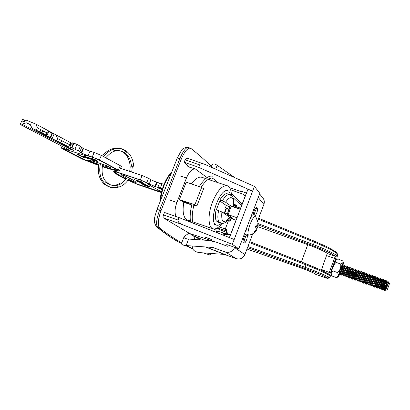 <?xml version="1.0" encoding="UTF-8"?>
<svg xmlns="http://www.w3.org/2000/svg" width="410" height="410" viewBox="0 0 410 410"><rect width="100%" height="100%" fill="white"/><g stroke="black" fill="none" stroke-linecap="round" stroke-linejoin="round"><path stroke-width="0.61" d="M209.146 238.815L204.867 237.006L211.734 239.553L209.146 238.815M179.037 217.587L178.068 220.067C177.791 221.687 179.037 223.132 181.804 224.408L163.323 217.853C162.919 217.418 162.98 216.439 163.513 214.922L164.482 212.457L179.037 217.587L234.187 239.486L232.337 244.339L238.769 248.793L226.73 244.519M181.804 224.408L232.337 244.339M246.374 193.059L240.163 209.32M235.975 220.288L229.38 237.574M238.769 248.793L259.832 193.325L254.415 186.391L205.133 164.477L186.663 157.978L185.146 159.808L184.192 162.242L198.64 167.331L199.598 164.881C200.254 163.682 201.853 163.452 204.39 164.184M254.415 186.391L252.591 191.173L198.64 167.331M177.228 158.163L181.44 150.465C182.276 148.517 186.842 146.56 188.451 147.503L188.451 147.503C185.93 147.328 183.065 151.054 179.857 158.665L159.623 210.12L157.056 209.407C155.18 216.08 152.433 220.626 156.4 226.546L157.701 227.391C165.568 233.982 173.486 239.358 181.461 243.525M185.305 245.487L192.623 248.824L185.258 245.482M161.043 210.637L159.623 210.12C156.415 219.027 155.774 224.782 157.701 227.391L159.69 228.124C157.425 225.377 157.876 219.545 161.043 210.637L181.276 159.147L179.857 158.665C178.191 158.122 177.304 157.973 177.207 158.224L157.066 209.382M203.16 252.862L209.51 254.876L211.842 253.503M188.451 147.503L190.942 148.451C198.701 154.565 205.512 160.582 211.365 166.501M190.368 148.143C187.544 147.872 184.515 151.541 181.276 159.147M192.51 248.511L186.622 245.6M181.697 242.904C174.937 239.081 167.603 234.156 159.69 228.124M189.405 167.152L184.192 162.242M163.323 217.853L189.794 233.572M194.002 236.068L200.449 239.891M240.275 209.356L237.062 217.777L228.088 214.599L231.301 206.209L240.275 209.356L247.855 189.497L252.591 191.173L234.187 239.486M236.088 220.329L233.705 219.483L228.088 214.599M237.062 217.777L229.487 237.615M245.216 196.093L243.745 194.448L230.83 189.845M229.651 187.631L241.336 191.752L240.726 191.07L246.482 193.1M234.371 205.256C236.411 205.805 237.144 205.866 236.57 205.441L233.91 203.97M336.697 259.556L337.394 255.169L337.153 253.308M247.912 246.559L305.112 267.31C317.289 271.692 328.333 276.483 328.559 277.426L328.815 277.77L329.343 277.652L330.091 276.709M321.337 270.241L327.236 253.467C326.616 252.304 316.863 247.871 307.761 244.647L257.987 226.704M314.977 273.644L307.848 270.482L299.443 267.376L246.979 249.029L299.443 267.376C308.556 270.626 313.911 272.845 315.515 274.039L315.966 274.495L315.531 274.239M337.307 254.272L337.148 253.918C337.056 252.606 326.339 247.051 314.383 242.207L314.588 241.27L258.628 218.263M227.627 233.705L227.852 233.013L216.654 228.329M257.875 223.224L258.238 223.189L258.264 223.665L313.481 244.647C325.171 249.034 335.754 254.123 336.385 255.573L335.539 258.843L330.409 272.881L329.112 275.464L329.025 274.577L328.21 273.839L322.716 270.882L306.219 263.871L249.772 241.649L306.219 263.871L306.019 264.855L249.423 242.571M306.229 263.876C318.908 268.939 326.334 272.363 328.502 274.146M329.112 275.464C328.364 274.336 317.683 269.401 306.019 264.855L304.579 268.314L247.512 247.619M330.24 276.432L331.162 274.92L329.24 277.867L327.621 278.467L327.252 278.041L328.559 277.426L329.317 275.351L328.646 274.075L334.509 258.377L326.703 255.645M336.989 252.944L337.148 253.918L336.395 255.978L335.083 256.465L335.067 256.199C333.007 254.108 325.627 250.602 312.922 245.677L258.254 224.905M336.385 255.573L335.067 256.199L327.236 253.467M227.529 233.956L226.576 236.462M327.252 278.041C327.006 277.145 316.33 272.537 304.579 268.314M194.97 222.594L194.263 223.629M207.783 229L208.459 227.237M223.665 233.234L224.157 233.418M217.433 232.029C215.004 230.425 216.306 230.82 216.101 230.159L213.466 228.898M228.616 215.358L229.349 215.696M228.508 213.507L227.663 213.154M229.964 216.777L230.938 217.115M224.249 233.351L223.896 233.854L224.67 234.715M223.686 233.172L224.234 233.362M227.832 233.121L224.485 233.449C223.517 232.988 217.551 231.025 216.921 231.194L217.326 230.948M230.979 217.11L230.118 217.566M232.414 218.361L231.112 218.561L229.692 217.3M387.312 289.752L389.495 283.602L387.312 289.752M387.245 284.771L385.595 290.26C385.759 290.085 388.618 282.598 388.88 282.695L389.495 283.602M388.818 282.736L388.747 282.495C388.285 281.962 384.913 290.008 384.37 290.582L384.334 290.367C384.939 288.86 387.855 281.255 388.06 281.48L388.747 282.495M341.161 267.694L342.786 264.937L343.078 265.039L342.939 266.7M342.944 264.952L342.796 266.9M340.459 269.575C341.663 266.674 342.509 265.132 342.996 264.957M340.274 274.761L340.264 274.746C340.09 274.536 343.483 265.747 344.338 265.49L344.62 265.588L344.472 267.279M344.492 265.506L344.323 267.489M342.124 269.867L340.361 274.782C340.182 274.521 343.908 264.988 344.543 265.506M343.595 270.646L341.812 275.32C341.648 275.095 345.051 266.285 345.886 266.044L346.163 266.136L346.004 267.858M341.909 275.356L341.904 275.351C341.745 275.084 345.471 265.547 346.091 266.059M343.365 275.879L343.354 275.863C343.206 275.658 346.624 266.823 347.439 266.597L347.706 266.69L347.536 268.437M345.056 271.44L343.457 275.915C343.303 275.648 347.029 266.105 347.639 266.613M346.511 272.255L344.902 276.427C344.769 276.222 348.198 267.361 348.997 267.151L349.294 267.458M345.005 276.478L345 276.468C344.866 276.212 348.592 266.664 349.187 267.171M346.465 276.996L346.455 276.986C346.332 276.786 349.771 267.899 350.555 267.704L350.842 268.007M347.962 273.091L346.553 277.037C346.429 276.781 350.16 267.223 350.74 267.725M348.013 277.555L348.008 277.549C347.895 277.35 351.344 268.437 352.113 268.258L352.395 268.555M349.412 273.936L348.105 277.58C347.993 277.344 351.724 267.781 352.292 268.278M349.566 278.118L349.561 278.108C349.463 277.913 352.923 268.975 353.671 268.811L353.948 269.103M350.852 274.803L349.658 278.144C349.561 277.913 353.292 268.345 353.851 268.837M351.124 278.677L351.114 278.672C351.032 278.482 354.501 269.513 355.234 269.37L355.501 269.652M352.292 275.684L351.211 278.708C351.129 278.477 354.865 268.904 355.409 269.396M352.677 279.241L352.672 279.236C352.6 279.046 356.085 270.057 356.792 269.923L357.018 270.005C357.095 270.846 356.638 272.845 355.644 276.002M356.91 269.954L356.91 269.954C356.941 271.179 356.326 273.675 355.07 277.447M353.733 276.586L352.769 279.271C352.702 279.046 356.433 269.467 356.966 269.954M355.162 277.503L354.23 279.799C354.173 279.615 357.663 270.595 358.361 270.482L358.576 270.559C358.637 271.461 358.15 273.557 357.105 276.842M354.327 279.845L354.327 279.835C354.276 279.615 358.007 270.031 358.524 270.513M356.587 278.446L355.793 280.363C355.747 280.184 359.252 271.138 359.924 271.041L360.175 271.307M355.885 280.414L355.89 280.399C355.854 280.163 359.585 270.595 360.088 271.071M358.002 279.425L357.356 280.927C357.32 280.753 360.836 271.681 361.492 271.599L361.733 271.861M357.448 280.978L357.453 280.963C357.438 280.712 361.164 271.159 361.651 271.63M359.391 280.481L358.919 281.496C358.899 281.321 362.425 272.225 363.065 272.158L363.26 272.23C363.27 273.352 362.676 275.74 361.487 279.4M359.011 281.542L359.016 281.526C359.027 281.26 362.742 271.722 363.219 272.189M361.753 281.116L360.482 282.059C360.477 281.89 364.013 272.768 364.633 272.717L364.828 272.788C364.808 273.993 364.183 276.483 362.952 280.255M360.585 282.09C360.615 281.808 364.326 272.286 364.787 272.747M366.074 273.388L365.013 274.275C364.48 274.392 361.907 280.814 361.779 281.096L362.05 282.628C362.061 282.459 365.607 273.311 366.207 273.28L366.391 273.347C366.35 274.649 365.689 277.237 364.418 281.106M362.045 282.639L362.153 282.654C362.204 282.357 365.91 272.855 366.356 273.311M363.327 281.655L363.624 283.192C363.644 283.033 367.201 273.854 367.78 273.839L367.965 273.906C367.883 275.325 367.191 278.011 365.889 281.957M363.614 283.207L363.721 283.223C363.798 282.905 367.493 273.419 367.929 273.875M364.9 282.244L365.187 283.776C365.228 283.602 368.795 274.403 369.359 274.403L369.533 274.469C369.415 276.012 368.692 278.785 367.365 282.792M365.187 283.776L365.295 283.787C365.392 283.454 369.082 273.988 369.497 274.439M370.809 275.069L369.738 275.961C369.246 276.043 366.668 282.475 366.494 282.792L366.765 284.33C366.812 284.176 370.389 274.946 370.937 274.966L371.111 275.033C370.942 276.709 370.189 279.569 368.851 283.612M366.755 284.345L366.868 284.356C366.986 284.002 370.671 274.556 371.076 274.997M368.042 283.382L368.339 284.899C368.4 284.75 371.988 275.494 372.516 275.53L372.685 275.597C372.47 277.421 371.685 280.358 370.343 284.412M368.329 284.914L368.446 284.924C368.585 284.555 372.26 275.12 372.649 275.561M373.976 276.191L372.895 277.088C372.434 277.15 369.851 283.582 369.646 283.93L369.917 285.473C369.989 285.324 373.592 276.043 374.094 276.094L371.849 285.191M369.907 285.483L370.025 285.488C370.184 285.109 373.853 275.689 374.227 276.13M375.56 276.755L374.479 277.652C374.028 277.703 371.445 284.14 371.224 284.499L371.486 286.052C371.583 285.898 375.191 276.586 375.678 276.658L375.324 279.41M371.486 286.052L371.603 286.057C371.783 285.657 375.447 276.263 375.806 276.694M377.149 277.319L376.062 278.221C375.627 278.257 373.038 284.694 372.803 285.068L373.064 286.626C373.177 286.472 376.795 277.134 377.261 277.221L376.872 280.056M373.064 286.626L373.187 286.626C373.387 286.211 377.041 276.832 377.39 277.257M377.328 277.273C377.62 277.821 374.735 286.708 374.643 287.154L374.658 287.184C374.771 287.046 378.399 277.688 378.85 277.79L379.004 277.857C379.306 278.185 377 285.488 376.441 287.328M374.643 287.195L374.771 287.2C374.991 286.764 378.64 277.401 378.973 277.826M378.912 277.842C379.183 278.4 376.313 287.256 376.226 287.723L376.242 287.758C376.37 287.625 380.008 278.236 380.434 278.354L380.588 278.426C380.885 278.749 378.491 286.293 377.999 287.979M376.226 287.769L376.354 287.769C376.6 287.323 380.239 277.975 380.557 278.395M380.495 278.41C380.746 278.979 377.892 287.799 377.81 288.291L377.81 288.343C377.969 288.199 381.618 278.785 382.028 278.923L382.176 278.99C382.463 279.318 380.003 287.056 379.563 288.614M377.81 288.343L377.943 288.343C378.204 287.876 381.838 278.544 382.146 278.959M382.084 278.979C382.315 279.558 379.47 288.348 379.393 288.86L379.414 288.906C379.573 288.778 383.227 279.338 383.616 279.492L383.76 279.558C384.042 279.886 381.52 287.789 381.131 289.234M379.399 288.912L379.532 288.912C379.819 288.43 383.442 279.118 383.734 279.528M383.673 279.553C383.883 280.143 381.049 288.896 380.982 289.434L380.987 289.491C381.177 289.357 384.841 279.886 385.21 280.061L385.354 280.127C385.625 280.455 383.053 288.502 382.709 289.849M380.987 289.491L381.126 289.486C381.428 288.988 385.046 279.692 385.323 280.097M385.262 280.122C385.451 280.727 382.632 289.445 382.571 290.003L382.591 290.055C382.781 289.937 386.456 280.44 386.804 280.63L386.943 280.696C387.204 281.024 384.59 289.188 384.288 290.454M382.576 290.065L382.714 290.06C383.042 289.542 386.651 280.266 386.917 280.665M386.85 280.696C387.025 281.316 384.216 289.993 384.16 290.577L384.334 290.367M343.103 271.861L341.991 274.977M341.904 275.351L343.078 274.367C343.032 274.228 345.563 267.853 346.265 267.581L346.163 266.136M345.856 268.079L344.964 271.389M344.523 272.768L343.565 275.458M345.01 273.854L344.631 274.925L343.36 275.884M345.932 273.721L345.153 275.915M345 276.468L346.178 275.479C346.158 275.32 348.7 268.934 349.376 268.693L349.571 269.201M349.141 267.171L348.915 269.262M347.316 274.746L346.757 276.314M349.54 269.493L347.731 276.038L346.455 277.001M348.618 276.007L348.444 276.499M350.611 269.606L349.781 272.752M352.149 270.195L351.252 273.542M352.62 270.697L350.837 277.16L349.561 278.123M353.522 271.061L352.205 275.628M353.686 270.784L352.718 274.351M351.211 278.708L352.395 277.719C352.436 277.514 354.993 271.112 355.613 270.918L355.762 271.574M355.055 271.666L353.64 276.53M355.229 271.379L354.178 275.171M352.769 279.271L353.953 278.282C354.009 278.062 356.567 271.656 357.177 271.476L357.31 272.173M354.327 279.835L355.516 278.846C355.588 278.61 358.145 272.204 358.74 272.035L358.858 272.778M358.473 270.513C358.458 271.881 357.802 274.505 356.5 278.39M360.031 271.071C359.97 272.63 359.262 275.392 357.915 279.364M359.852 273.178L358.565 277.688M361.21 274.126L359.309 280.409M361.4 273.783L360.026 278.544M363.163 272.194L362.747 274.746M364.731 272.752L364.29 275.377M366.299 273.316L365.828 276.007M367.867 273.88L367.37 276.642M369.441 274.444L368.913 277.288M371.014 275.007L370.455 277.934M372.593 275.576L371.998 278.585M374.171 276.14L373.541 279.241M375.75 276.709L375.078 279.907M340.607 271.528L339.987 273.25C339.91 273.142 342.437 266.772 343.165 266.479L344.169 265.629M342.078 272.291L341.535 273.808C341.474 273.685 344 267.31 344.718 267.033L345.722 266.182M343.544 273.065L343.078 274.367M344.907 276.401L344.625 274.925C344.595 274.777 347.132 268.391 347.818 268.14L348.838 267.284M347.998 268.893L346.178 275.479L346.455 276.96M348.008 277.524L347.731 276.043C347.726 275.868 350.268 269.478 350.934 269.247L351.119 269.79M351.078 270.093L349.284 276.601C349.294 276.417 351.841 270.021 352.492 269.806L352.661 270.38M351.119 278.656L350.837 277.16C350.863 276.965 353.415 270.564 354.05 270.359L354.209 270.974M354.163 271.302L352.39 277.719L352.677 279.22M355.706 271.917L353.948 278.277L354.235 279.784M357.253 272.527L355.516 278.846M357.356 280.922L357.079 279.405C357.161 279.159 359.729 272.752 360.308 272.594L360.41 273.383M358.919 281.486L358.642 279.968C358.745 279.712 361.307 273.296 361.876 273.152L361.963 273.993M360.487 282.054L360.211 280.532C360.323 280.261 362.891 273.844 363.444 273.711L363.516 274.608M365.013 274.275L365.069 275.228M363.321 281.68L363.347 281.665C363.491 281.368 366.063 274.946 366.586 274.833L366.622 275.848M364.895 282.249L364.92 282.229C365.079 281.921 367.657 275.494 368.165 275.397L368.175 276.473M369.738 275.961L369.728 277.104M368.036 283.387L368.067 283.361C368.257 283.028 370.84 276.596 371.316 276.524L371.286 277.739M372.895 277.088L372.839 278.375M374.479 277.652L374.397 279.02M376.062 278.221L375.949 279.666M374.643 287.154L374.386 285.637C374.637 285.252 377.226 278.81 377.646 278.785L377.507 280.322M376.226 287.723L375.97 286.206C376.236 285.806 378.825 279.364 379.235 279.353L379.06 280.983M377.507 286.754L377.559 286.774C377.841 286.364 380.429 279.917 380.823 279.922L380.618 281.644M379.101 287.384L379.147 287.343C379.445 286.923 382.033 280.476 382.412 280.491L382.171 282.316M382.007 282.972L380.736 287.917C381.049 287.482 383.637 281.029 384.006 281.06L383.729 282.992M383.555 283.669L382.33 288.491C382.653 288.045 385.246 281.588 385.6 281.629L385.282 283.679M385.103 284.381L383.924 289.06C384.262 288.604 386.856 282.147 387.194 282.198L387.025 283.607M385.574 290.239L385.518 289.634C385.877 289.163 388.47 282.705 388.788 282.767L388.798 282.767M331.664 275.433L331.039 274.111C331.013 272.322 332.177 268.514 334.524 262.682L336.133 259.822L336.805 259.504M336.436 277.616L331.91 275.976C330.762 273.762 331.116 272.081 332.971 270.923C332.5 267.54 333.54 264.686 336.103 262.344C335.37 260.96 335.754 259.94 337.261 259.289L338.112 259.002L342.775 260.929C343.406 262.415 342.704 263.43 340.674 263.978C341.156 267.361 340.11 270.226 337.543 272.573C338.675 274.818 338.306 276.499 336.436 277.616L337.609 277.145M343.021 265.203L339.987 273.818L338.393 276.781C337.758 277.068 339.992 269.749 341.899 265.321L343.503 262.446L343.067 265.024M342.765 264.952L342.719 264.537L341.612 266.587C339.962 270.754 339.126 273.444 339.111 274.669L340.264 272.594L342.745 265.08M337.543 272.573L332.971 270.923M340.674 263.978L336.103 262.344M210.433 238.897L211.037 239.163M211.611 239.45L204.985 236.985M208.695 238.2L209.033 238.333M228.811 210.012L227.222 214.225M221.918 223.588C218.622 227.76 215.655 229.492 213.005 228.775C208.049 227.529 207.65 214.21 212.513 201.961C217.418 190.517 222.363 185.11 227.355 185.745C229.959 186.765 231.307 190.014 231.389 195.483M194.704 205.256L194.576 205.876L193.781 205.615M191.783 204.959L183.782 202.325C182.296 211.56 183.337 217.408 186.904 219.862L190.414 221.051M192.628 221.8L213.005 228.775M185.182 201.899L190.399 204.221L188.205 203.765L182.998 201.448L185.182 201.899M207.091 177.612L195.35 168.961C192.131 168.705 189.184 171.687 186.504 177.919L176.889 202.504C174.742 208.357 174.486 213.036 176.105 216.552M160.684 200.188C161.745 189.456 165.333 180.338 171.452 172.846M210.463 180.159L208.849 178.939M196.892 205.974L194.909 204.728L201.643 187.406L203.57 188.764L196.892 205.974L192.838 204.795L194.576 205.876M194.909 204.728L179.365 199.619L186.186 182.178L201.643 187.406M183.782 202.325L179.365 199.619M205.758 178.601L201.904 177.325C198.722 176.479 195.191 178.678 191.316 183.911M186.904 219.862L190.547 221.907M229.764 206.83L228.97 209.53M226.546 208.28L224.777 212.974M233.223 197.784L240.378 204.57C241.387 204.549 241.715 204.077 241.367 203.155L241.28 203.073M257.101 229.164L256.429 228.923L257.101 229.164L256.491 230.077L254.887 232.05L254.487 231.686L256.101 229.702L256.317 228.416L255.148 227.76L255.983 225.551L257.198 226.238L257.762 225.31L257.849 222.794L258.233 223.173L256.158 217.638L255.415 216.726M257.06 229.221C255.24 232.547 252.463 234.525 248.732 235.155L248.383 235.032C247.522 233.567 248.111 229.959 250.146 224.198C252.191 219.109 253.857 216.552 255.143 216.516L255.307 216.608M257.998 226.627L258.264 223.665L257.931 226.981L255.778 226.217M255.727 226.356L257.931 226.981M257.567 227.099L256.844 229.072M246.594 228.18C245.923 230.963 245.754 232.875 246.092 233.905C245.452 234.407 244.749 235.627 243.986 237.559C242.976 240.434 242.735 242.141 243.253 242.679L244.329 243.074C243.817 242.535 244.063 240.829 245.072 237.949C246.072 235.478 246.887 234.233 247.522 234.207M254.297 216.798C253.826 216.157 254.092 214.404 255.097 211.534C256.05 209.167 256.824 207.972 257.429 207.957L256.352 207.583C255.743 207.598 254.964 208.787 254.01 211.155L252.975 215.773C252.237 215.793 251.253 216.926 250.018 219.171M254.502 231.665L254.887 232.05M257.429 207.957C257.957 208.531 257.7 210.289 256.67 213.236L254.938 216.49M247.794 234.858L246.779 239.322C245.79 241.792 244.97 243.043 244.329 243.074M234.704 247.348L234.617 247.568C232.629 251.581 229.523 253.047 225.315 251.965L212.657 247.471L186.099 245.564C182.737 245.257 181.225 244.493 181.558 243.263L184.054 236.831C183.736 238.025 185.253 238.769 188.62 239.066L186.099 245.564M211.114 167.136L211.862 165.22C212.677 163.482 214.456 163.513 217.197 165.317L215.701 169.176M258.254 197.482L263.881 204.39C264.568 202.453 264.435 200.603 263.486 198.84L262.313 197.348M248.634 183.823L253.17 185.838M234.95 177.735L217.197 165.317M228.811 245.903L227.488 246.261L216.024 242.059L208.874 240.48L188.62 239.066M263.881 204.39L257.716 220.672M252.76 233.756L244.888 254.559C243.038 258.285 240.152 259.643 236.227 258.633L224.413 254.431L199.629 252.601C195.549 252.047 193.141 250.53 192.413 248.045L192.172 246M204.303 240.163L193.592 235.904L189.492 233.469L213.948 241.387M193.592 235.904L194.248 237.344L194.489 239.476M184.08 237.651L184.628 236.242L188.108 233.736L189.492 233.469M184.628 236.242L184.054 236.831M105.77 157.799C113.514 149.05 117.701 150.414 122.405 151.515C127.725 153.811 130.754 158.726 131.492 166.255L133.716 166.229C132.835 157.748 129.442 152.192 123.538 149.558C119.295 147.082 109.321 148.42 103.709 156.687M120.417 184.131L119.428 183.552C114.779 186.365 110.034 185.802 105.191 181.861M223.532 213.046L223.737 212.621L225.941 213.364L228.683 215.204L228.242 216.183M225.459 214.327L225.941 213.364M220.114 200.152L216.352 209.771M221.374 223.435C219.565 225.008 217.951 225.572 216.536 225.131L215.978 224.87C207.947 221.277 220.001 187.103 227.986 190.788L228.893 191.265L230.881 195.18M229.805 210.11L227.74 208.675L228.396 206.112M226.453 208.577L225.536 207.942L227.74 208.675M228.278 209.833L229.728 210.32M225.536 207.942L226.192 205.379M230.071 206.932L229.564 206.763M231.276 206.281L225.608 202.238L219.878 199.988C222.307 195.883 224.618 193.766 226.817 193.643L229.292 194.448L232.434 196.344M219.698 200.869L226.048 205.328L230.917 207.214M220.016 200.316L220.641 200.526L219.878 199.988M226.089 208.321L224.372 212.836M229.733 217.223C225.848 222.907 225.259 222.861 222 223.588L219.007 222.62L216.316 220.954C215.106 218.489 215.045 214.737 216.137 209.695L221.882 211.944L229.718 217.254M222 223.588L218.786 221.805C217.592 219.34 217.541 215.583 218.643 210.54M216.316 220.954L218.786 221.805M146.698 185.12L137.217 181.307L136.93 180.856L140.44 182.035M144.366 184.613L140.881 183.285L145.724 184.802M142.905 183.552L141.045 183.101M141.891 183.475L144.458 184.387M147.405 185.479L144.761 184.843L140.179 182.87L147.405 185.479M126.649 178.329L124.707 177.248C122.631 176.039 121.386 175.121 120.976 174.496L124.373 175.634C131.513 179.047 135.443 181.353 136.171 182.547L132.855 181.43L128.632 179.365M161.463 192.126L135.085 183.337L128.12 180.123M126.095 179.134L120.063 175.941C117.024 174.178 115.441 172.938 115.318 172.215L115.441 171.908L116.947 172.251L141.132 180.333L145.319 182.122L149.712 184.597L148.497 184.541L161.519 191.89M135.172 183.116L128.258 179.928M126.234 178.939L120.156 175.721C117.111 173.958 115.533 172.712 115.41 171.99L115.41 171.939M142.552 183.003L141.522 182.501M141.865 182.875L138.641 181.789L141.865 182.875M141.055 181.891L141.317 182.332L140.476 182.05L134.065 179.447L141.342 181.886L139.969 181.527L141.337 182.276M136.837 181.082L144.074 183.511L142.7 183.152L144.028 183.941L143.782 183.516M142.736 183.065L143.387 183.28M146.18 185.494L146.708 185.52M146.918 185.843L148.553 186.447M149.271 186.781L146.088 185.715L149.271 186.781M143.536 184.577L144.079 184.9L143.536 184.746M146.939 186.114L146.324 185.658M145.611 185.33L145.309 185.028M143.5 184.838L146.918 186.166L145.278 185.422L146.729 185.474M147.328 185.633L150.009 186.96M146.657 185.653L150.075 186.791M149.983 187.016L147.574 186.473L142.721 184.561L143.669 184.469M144.007 184.587L144.079 184.9M161.407 192.357L135.085 183.337M149.158 184.336L148.497 184.541M148.589 184.31L149.009 184.561M162.058 183.593L160.351 187.923L155.421 186.683L157.117 182.388L164.046 184.254M160.351 187.923L162.442 188.626M157.117 182.388L156.61 182.219L154.913 186.514L140.343 179.862L116.117 171.764L113.795 171.242L113.678 171.559C114.088 172.897 118.182 175.48 125.972 179.298M155.421 186.683L154.913 186.514M149.204 184.075L150.911 179.77L156.61 182.219M150.911 179.77L148.512 178.278L146.795 182.619M140.343 179.862L142.075 175.511L148.512 178.278M142.075 175.511L120.56 168.387M128.012 180.277L138.483 184.808L161.366 192.536M161.181 190.937L161.063 191.239L160.705 190.942L161.73 191.075M159.464 188.154L158.783 188.282L157.727 187.642L162.314 189.036M162.165 189.522L158.783 188.282M161.601 191.562L161.063 191.239M135.92 180.067L138.6 180.964M135.884 180.159L140.087 181.814L135.884 180.159M139.815 181.374L135.976 179.928M140.005 181.435L141.747 182.122M135.951 180L141.834 181.891M144.064 183.849L147.18 185.351M144.422 184.474L141.112 183.239M140.456 182.932L140.266 182.64L141.409 182.962M143.059 184.474L142.823 184.167M144.095 184.859L145.099 185.264M149.214 186.75L146.98 186.012M145.217 185.387L143.787 184.813M141.358 182.224L144.161 183.285L142.788 182.927M98.856 164.338L91.174 161.648L88.468 160.238C92.286 160.848 98.702 162.796 107.717 166.076L110.377 167.485L102.433 165.476M91.907 159.869L87.207 157.363L93.008 160.069L93.695 160.674L93.306 160.684L91.907 159.869M90.174 158.526L87.309 157.122L89.636 157.973L92.901 159.767M92.926 158.942L92.568 158.962M92.87 159.193L94.812 159.895M95.115 160.049L93.239 159.295C92.219 159.029 92.255 159.193 93.342 159.777L94.3 160.023C95.32 160.346 95.591 160.356 95.115 160.049M95.94 160.284L96.493 160.664L95.863 160.597L93.752 160.018L97.554 161.268C98.098 161.648 97.795 161.663 96.647 161.32L90.159 158.255L96.581 160.443M96.704 161.171L94.305 160.187M92.768 159.434L92.496 159.234M92.885 159.054L92.983 158.808L96.037 160.043M117.808 170.104L98.128 159.572L93.449 157.66L86.474 155.457L86.284 155.872L63.996 148.861C62.73 148.512 62.715 148.671 63.945 149.337L83.476 159.444L98.666 165.22M63.335 148.692L83.568 159.213L98.713 164.974M102.29 166.178C109.839 168.643 114.969 169.919 117.685 170.001M102.244 166.424C109.952 168.94 115.123 170.212 117.757 170.242M70.479 144.971L70.397 142.577L72.083 143.464M24.964 120.55L22.668 119.325L21.474 121.58M30.514 125.055L26.245 122.8L30.212 124.425L32.072 128.299L67.563 146.934L73.436 150.337L71.591 149.783L71.027 148.845M70.397 142.577L36.09 124.204L25.999 120.048L24.877 120.591L23.56 123.743L22.304 124.312L71.591 149.783M23.56 123.743L26.245 122.8M52.557 133.209L50.589 137.975L42.64 133.122L32.072 128.299M54.079 134.029L52.116 138.78L50.589 137.975M52.219 132.84L51.957 133.178L48.703 131.441L47.365 133.137L37.351 127.828L36.09 124.204M51.957 133.178L50.158 137.529M48.703 131.441L46.889 135.812M40.872 129.693L39.939 131.933M37.351 127.828L36.418 130.078M24.877 120.591L22.837 121.903L21.443 121.632M22.304 124.312L20.5 123.871L20.818 124.758L67.343 149.004L68.408 149.727L67.255 149.563L67.46 149.066M63.314 146.908L62.771 148.225L67.255 149.563M62.771 148.225L61.28 148.01L62.704 148.968L82.256 159.075L98.631 165.409M81.672 147.369L83.456 148.548L89.949 151.208L94.115 152.433L101.321 155.385L120.217 165.64L121.339 166.455L119.397 170.944C116.486 170.893 110.756 169.458 102.213 166.624M119.571 170.862L118.439 170.068L120.217 165.64M101.321 155.385L99.461 159.972L118.439 170.068M99.461 159.972L92.25 157.03L94.115 152.433M89.949 151.208L88.088 155.785L92.25 157.03M88.088 155.785L81.585 153.13L83.456 148.548M83.035 148.323L81.165 152.909L81.585 153.13M81.165 152.909L78.448 150.865L71.55 147.692L73.467 143.018L76.921 144.376L75.01 149.05M78.448 150.865L80.345 146.221L81.713 147.272M80.345 146.221L76.921 144.376M70.833 144.725L69.828 147.185L68.742 146.862L69.623 144.72L70.566 144.996L72.729 142.808L73.467 143.018M69.623 144.72L57.62 138.58L56.724 140.758L52.116 138.78M57.62 138.58L55.924 134.823M61.725 140.533L60.834 142.7L56.724 140.758M68.742 146.862L60.834 142.7M59.445 139.549L58.553 141.722M69.828 147.185L71.55 147.692M84.132 156.569L88.119 158.332M84.229 156.933L87.643 158.47C88.673 158.716 88.524 158.491 87.192 157.794L84.327 156.697M87.965 158.009L89.395 158.962L88.206 158.772L84.106 157.091L82.712 156.179L83.871 156.343L87.965 158.009L88.063 157.768L89.477 158.757M82.712 156.179L83.968 156.102L87.263 157.373M81.887 156.072L83.563 157.097M81.759 156.297L83.44 157.03C84.199 157.466 84.04 157.517 82.969 157.189L77.218 154.473L81.831 156.123M82.774 156.866L80.037 155.805M77.218 154.473L78.438 154.442L80.329 155.221M79.304 155.113L80.293 155.487M81.805 156.184L78.484 154.903M88.35 158.547L84.25 156.876M91.804 158.829L90.261 158.009L92.983 158.808M95.356 160.187L94.264 160.013M94.966 160.346L97.652 161.027L97.606 161.304M93.516 159.808L92.783 159.403M93.439 160.064L92.85 159.885L93.793 160.438L92.952 160.187M163.513 214.922L178.068 220.067M199.598 164.881L185.146 159.808M240.598 208.183L234.141 205.861M301.355 261.954L307.761 244.647M328.815 277.77L327.513 278.385L315.838 274.408L315.264 273.916M315.515 274.039L315.008 273.665M312.922 245.677L314.383 242.207L258.295 219.145M230.338 235.058L229.087 234.571M330.409 272.881L321.604 269.549M335.539 258.843L334.509 258.377L335.083 256.465M331.311 274.69L331.019 275.192M337.184 256.803L336.743 259.366M258.628 218.258L314.588 241.27L326.919 246.728L335.995 251.878L337.368 253.857L337.24 256.552M234.105 205.963L240.562 208.27M240.239 209.12L233.777 206.809M209.607 229.723L210.32 227.868M186.504 177.919L180.2 175.957M176.889 202.504L170.642 200.316M201.264 187.278C202.571 184.9 204.595 182.465 207.337 179.975C210.028 178.196 211.734 177.622 212.457 178.253L214.046 179.216M256.491 230.077L255.978 229.892M257.716 225.541L258.151 225.695M213.851 247.737L213.559 247.64M234.617 247.568L244.888 254.559M224.413 254.431L205.497 246.958M225.526 254.677L206.086 246.999M225.315 251.965L236.227 258.633M233.305 206.912C234.033 202.397 233.633 199.445 232.096 198.056C230.292 196.969 228.129 198.363 225.608 202.238M222.384 200.813C224.808 196.697 227.109 194.576 229.292 194.448M221.882 211.944C221.031 222.768 223.588 224.475 229.559 217.054M133.311 180.297L132.855 181.43M157.876 187.298L159.577 182.988M116.568 170.637L116.117 171.764M113.795 171.242L114.236 170.15M91.174 161.648L91.497 160.863M62.914 145.56L63.683 144.894M47.001 132.753L46.079 134.977M46.612 132.507L45.689 134.731M43.568 130.887L42.64 133.122M42.819 130.534L41.892 132.773M72.047 147.841L73.964 143.162M234.72 204.349L233.69 207.05L234.72 204.349M231.44 188.262L230.727 190.112M181.456 243.55C173.225 239.286 165.03 233.751 156.866 226.945M327.621 278.467L315.966 274.495M240.567 208.265L234.105 205.958M225.464 229.887L225.777 230.604L218.053 228.278L218.443 228.037M218.822 226.884L225.674 228.98L226.904 230.107C226.868 230.856 226.166 230.917 224.793 230.282M225.618 229.544L226.31 229.287M230.543 234.52L224.572 234.72M224.905 231.342L225.049 231.896M216.905 228.442C216.731 227.868 219.16 228.421 224.203 230.102C226.141 230.743 226.853 231.225 226.346 231.563L225.736 232.173M225.054 231.004L225.766 230.743M231.137 232.972L228.088 233.105M228.339 221.026C229.795 221.272 230.517 221.174 230.497 220.723C231.178 220.513 230.635 219.806 228.872 218.607M230.394 219.704L231.05 219.273L231.117 218.561M229.272 219.939L229.205 220.554L228.006 219.801M229.831 218.489L229.759 219.099L228.918 218.54M339.987 273.25L339.147 273.962M343.319 266.346L343.078 265.039M341.812 275.274L341.54 273.808L340.361 274.792M344.866 266.905L344.62 265.588M347.957 268.022L347.706 266.69M349.54 268.75L349.253 267.238M351.093 269.303L350.806 267.791M349.284 276.601L348.1 277.59M352.641 269.857L352.354 268.345M354.199 270.41L353.907 268.893M355.752 270.969L355.46 269.447M357.31 271.522L357.018 270.005M358.868 272.081L358.576 270.559M357.079 279.405L355.89 280.399M360.431 272.635L360.134 271.112M358.642 279.968L357.453 280.963M361.994 273.193L361.697 271.671M360.211 280.532L359.016 281.526M363.557 273.752L363.26 272.23M365.12 274.31L364.828 272.788M363.347 281.665L362.153 282.654M366.689 274.869L366.391 273.347M364.92 282.229L363.721 283.223M368.262 275.433L367.96 273.906M366.494 282.792L365.295 283.787M369.83 275.991L369.533 274.464M368.067 283.361L366.868 284.356M371.404 276.555L371.106 275.028M369.646 283.93L368.446 284.924M372.977 277.119L372.68 275.587M371.224 284.499L370.025 285.488M374.555 277.683L374.253 276.15M372.803 285.068L371.603 286.057M376.134 278.246L375.832 276.714M374.386 285.637L373.187 286.626M377.718 278.81L377.415 277.278M375.97 286.206L374.771 287.2M379.296 279.374L378.994 277.842M377.559 286.774L376.354 287.769M380.88 279.943L380.577 278.405M379.147 287.343L377.943 288.343M382.468 280.507L382.161 278.974M380.736 287.917L379.532 288.912M384.057 281.075L383.75 279.538M382.33 288.491L381.126 289.486M385.646 281.644L385.338 280.107M383.924 289.06L382.714 290.06M387.235 282.213L386.927 280.676M385.518 289.634L384.37 290.582M342.616 265.08L342.089 265.531M340.264 274.71L339.992 273.255M343.36 275.838L343.083 274.367M347.28 266.731L346.265 267.581M350.396 267.832L349.376 268.693M351.954 268.386L350.934 269.247M349.561 278.093L349.279 276.601M353.517 268.939L352.492 269.806M355.08 269.493L354.05 270.359M356.649 270.046L355.613 270.918M358.217 270.605L357.177 271.476M355.793 280.353L355.506 278.841M359.785 271.159L358.74 272.035M361.353 271.717L360.308 272.594M362.927 272.271L361.876 273.152M364.5 272.829L363.444 273.711M367.652 273.947L366.586 274.833M369.231 274.51L368.165 275.397M372.393 275.633L371.316 276.524M378.737 277.883L377.646 278.785M380.326 278.446L379.235 279.353M377.81 288.291L377.518 286.81M381.92 279.01L380.823 279.922M379.393 288.86L379.091 287.328M383.514 279.579L382.412 280.491M380.982 289.434L380.69 287.958M385.108 280.143L384.006 281.06M382.571 290.003L382.263 288.466M386.707 280.712L385.6 281.629M384.16 290.577L383.868 289.106M387.988 281.537L387.194 282.198M387.312 289.762L385.584 290.275M338.393 276.781L337.107 277.38M343.503 262.446L342.775 260.929M222.973 235.032L223.696 233.146M225.341 228.857L228.662 220.18M229.749 217.336L230.123 216.362M217.167 232.726L217.72 231.296M219.37 226.986L219.724 226.069M187.806 166.67L195.35 168.961M171.826 171.882C165.384 178.119 160.115 192.29 160.166 201.505M227.355 185.745L208.131 179.385M190.599 222.179C189.712 217.238 190.204 211.114 192.08 203.796M199.234 186.591C204.457 178.555 209.059 175.126 213.046 176.31M231.296 193.341L241.367 203.155M213.774 179.067L217.228 182.394M192.936 223.101C191.762 218.673 192.09 212.641 193.93 205.005M248.542 235.125L246.902 234.535M255.143 216.516L254.056 216.131M263.486 198.84L259.612 193.915M118.152 186.576C113.426 188.323 108.84 187.524 104.381 184.177C98.851 178.852 97.114 171.826 99.174 163.108M102.551 156.056C106.057 150.429 113.924 147.61 117.337 148.159C120.853 148.215 124.194 149.819 127.356 152.971M132.327 166.424L131.697 172.072M129.381 178.114C127.064 181.999 124.051 184.838 120.34 186.627C115.287 188.087 111.761 188.195 109.777 186.955C107.241 185.684 105.191 185.217 101.444 178.786C99.533 174.03 99.22 168.951 100.517 163.549M112.914 150.977C117.752 149.85 121.621 150.634 124.517 153.32C127.197 154.729 131.753 163.826 129.581 171.375M127.397 177.105C122.108 184.705 116.332 187.216 110.07 184.643C104.924 181.82 100.404 176.577 102.725 164.297M225.746 190.066L227.986 190.788M214.312 224.357L216.536 225.131M233.505 206.983C234.443 202.412 234.048 198.814 232.326 196.2M21.443 121.621L20.51 123.846M62.012 146.226L61.295 147.969M79.847 151.833L81.733 147.216"/></g></svg>
